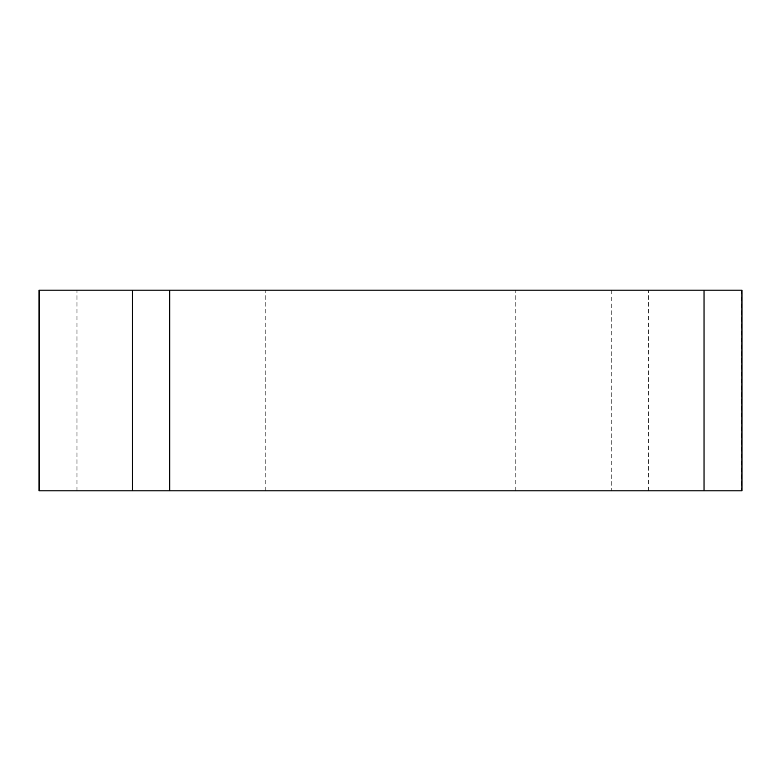 <?xml version="1.0" encoding="UTF-8"?>
<svg xmlns="http://www.w3.org/2000/svg" width="781" height="781" viewBox="0 0 781 781"><rect width="100%" height="100%" fill="white"/><g stroke="black" fill="none" stroke-linecap="round" stroke-linejoin="round"><path stroke-width="0.59" stroke-dasharray="3.9 2.93" d="M741.95 490.839L39.05 490.839M471.041 490.839L265.198 490.839L471.041 490.839M39.05 290.161L741.95 290.161M309.959 290.161L515.802 290.161L309.959 290.161M741.374 290.161L741.374 490.839L39.626 490.839M648.601 490.839L648.601 290.161M611.25 290.161L611.25 490.839M76.968 490.839L76.968 290.161M265.198 490.839L265.198 290.161M515.802 490.839L515.802 290.161"/><path stroke-width="1.17" d="M39.626 290.161L39.626 490.839L741.95 490.839L741.95 290.161L39.05 290.161L39.05 490.839L741.374 490.839M132.399 490.839L132.399 290.161M169.75 290.161L169.75 490.839M704.032 490.839L704.032 290.161"/></g></svg>

